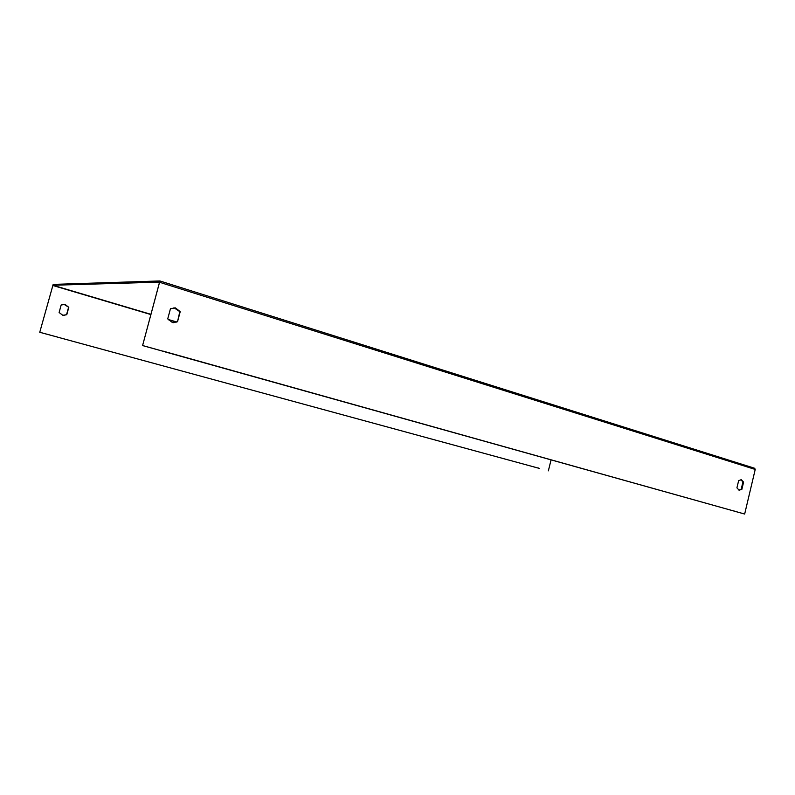 <?xml version="1.0" encoding="UTF-8"?>
<svg xmlns="http://www.w3.org/2000/svg" width="795" height="795" viewBox="0 0 795 795"><rect width="100%" height="100%" fill="white"/><g stroke="black" fill="none" stroke-linecap="round" stroke-linejoin="round"><path stroke-width="1.19" d="M754.694 468.285L159.934 280.973L754.694 468.285L755.22 469.438L744.667 514.037L163.194 351.161M733.229 510.837L165.539 352.006M537.897 467.997L57.687 337.169L539.447 468.424M165.936 352.056L142.583 345.577L159.566 282.126L52.927 285.256L39.75 332.29L53.166 284.391L159.914 280.963L142.583 345.577M162.577 351.122L142.961 345.626M39.959 332.31L55.272 336.484L39.75 332.29M63.948 304.276L68.609 307.198L66.561 314.681L63.56 315.406M538.364 468.017L539.02 468.334M55.809 336.524L57.687 337.169M741.874 489.342L743.593 482.108L741.367 479.773L738.644 480.607L736.925 487.872L739.121 490.187L741.874 489.342L741.218 489.213L742.928 481.979L740.89 479.703M177.523 321.736L180.217 311.66L175.427 307.894L170.458 308.708L167.745 318.835L172.436 322.551L177.523 321.736L179.809 311.65L173.966 307.735M734.928 511.314L733.646 510.837M744.667 514.037L734.272 511.165M738.933 490.127L741.218 489.213M173.34 322.7L177.116 321.707M68.827 307.208L66.78 314.691L62.805 315.287L59.108 312.514L61.165 304.992L65.051 304.396L68.609 307.198M551.064 459.898L548.361 470.849M55.272 336.484L57.906 337.199M742.928 481.979L743.593 482.108M755.22 469.438L159.974 282.404M176.659 321.965L168.083 319.421M150.99 314.353L52.927 285.256M176.351 322.114L168.282 319.719M150.931 314.572L52.818 285.475"/></g></svg>
